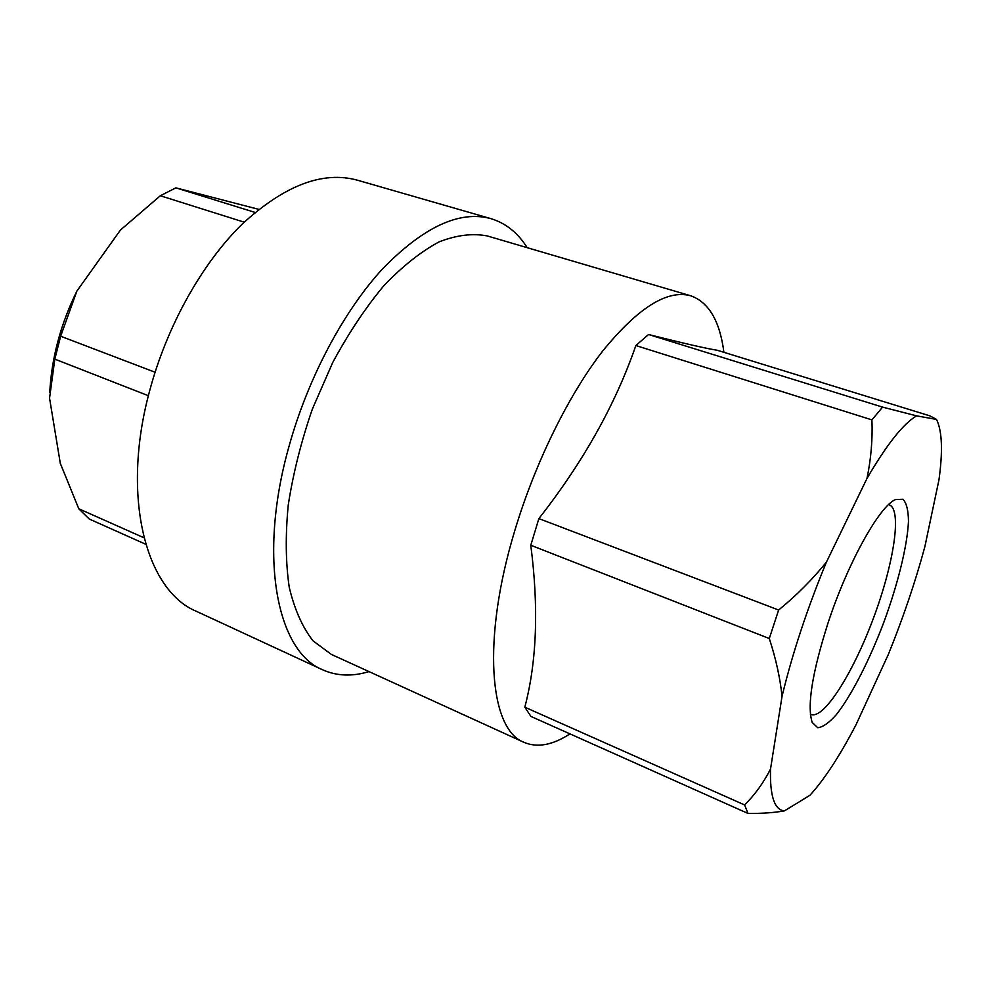 <?xml version="1.0" encoding="UTF-8"?>
<svg xmlns="http://www.w3.org/2000/svg" width="991" height="991" viewBox="0 0 991 991"><rect width="100%" height="100%" fill="white"/><g stroke="black" fill="none" stroke-linecap="round" stroke-linejoin="round"><path stroke-width="1.49" d="M490.966 218.664L357.392 180.189C322.831 170.687 284.429 185.329 242.188 224.102C202.114 263.21 166.785 326.138 149.517 391.309C120.654 497.668 146.284 590.921 196.491 611.36L322.62 669.792C277.207 651.793 257.487 557.153 289.199 445.677C308.226 377.422 343.964 310.641 382.86 268.549C423.727 226.741 459.774 210.104 490.966 218.664C505.844 223.198 517.909 232.873 527.175 247.676M368.974 671.588C352.288 676.704 336.829 676.11 322.62 669.792M530.78 545.261L538.869 518.59C583.166 462.091 615.498 404.402 635.85 345.537L648.548 334.512L882.572 407.115L916.613 415.861L936.421 419.404L936.978 420.444C942.181 431.952 942.837 451.735 938.972 479.817L924.789 546.982C915.176 582.423 903.012 618.248 888.32 654.469L856.063 724.669C839.823 755.823 824.45 779.36 809.944 795.278L784.451 810.873C774.244 812.682 762.091 813.549 747.994 813.45L530.953 716.443L524.821 707.19L744.613 804.952C754.869 794.77 763.504 782.816 770.515 769.078L782.048 696.289C780.09 677.695 775.829 658.445 769.289 638.526L530.78 545.261C538.831 607.483 536.849 661.455 524.821 707.19M828.055 622.93C812.125 672.988 806.86 706.174 812.224 722.476L817.724 727.716C822.864 727.208 829.095 722.823 836.429 714.536C851.665 695.137 869.429 660.279 883.848 622.249C897.871 584.071 907.285 546.091 908.474 521.452C908.363 510.402 906.53 502.994 902.974 499.253L895.393 499.6C879.389 506.228 847.689 563.049 828.055 622.93M916.613 415.861C903.272 423.665 886.734 444.525 866.989 478.442C871.064 458.709 872.712 439.186 871.919 419.887L882.572 407.115M538.869 518.59L778.629 610.022C796.43 595.48 812.347 579.524 826.407 562.157L866.989 478.442M826.407 562.157C807.231 608.585 792.441 653.304 782.048 696.289M770.515 769.078C769.809 796.033 774.454 809.969 784.451 810.873M258.8 209.361L175.878 187.856L160.331 195.747L120.419 230.073L76.877 291.094L60.649 336.234L54.815 359.126L49.55 398.171L60.302 463.354L78.797 508.779L89.227 519.011L145.739 544.27M255.059 212.421L175.878 187.856M244.195 222.17L160.331 195.747M155.067 372.232L60.649 336.234M76.877 291.094C60.637 324.156 51.594 357.949 49.748 392.461L49.748 392.461M148.39 395.719L54.815 359.126M143.955 537.766L78.797 508.779M723.901 352.3C719.875 321.059 708.8 302.218 690.702 295.776C667.265 289.335 637.907 307.78 602.615 351.136C568.871 394.629 535.499 461.992 515.147 529.467C481.329 639.988 489.554 729.71 524.041 742.37C537.407 747.97 552.705 745.133 569.961 733.873M936.421 419.404L929.992 415.898L717.199 350.244C706.769 348.646 683.889 343.406 648.548 334.512M524.041 742.37L331.341 654.407L313.007 640.83C302.515 627.402 294.587 609.589 289.248 587.366C285.643 562.851 285.321 535.375 288.257 504.927C293.163 473.388 301.202 441.404 312.388 408.998L332.691 362.57C348.423 333.397 365.481 307.767 383.876 285.681C402.544 266.195 420.964 251.59 439.137 241.854C456.727 235.04 472.843 233.096 487.473 235.994L690.702 295.776M810.378 714.177L811.034 714.486C823.917 719.54 853.14 672.889 873.381 618.347C893.82 563.879 902.305 509.485 889.261 504.853L888.555 504.667M635.85 345.537L871.919 419.887M744.613 804.952L747.994 813.45M778.629 610.022L769.289 638.526M936.978 420.444L936.396 419.28"/></g></svg>
